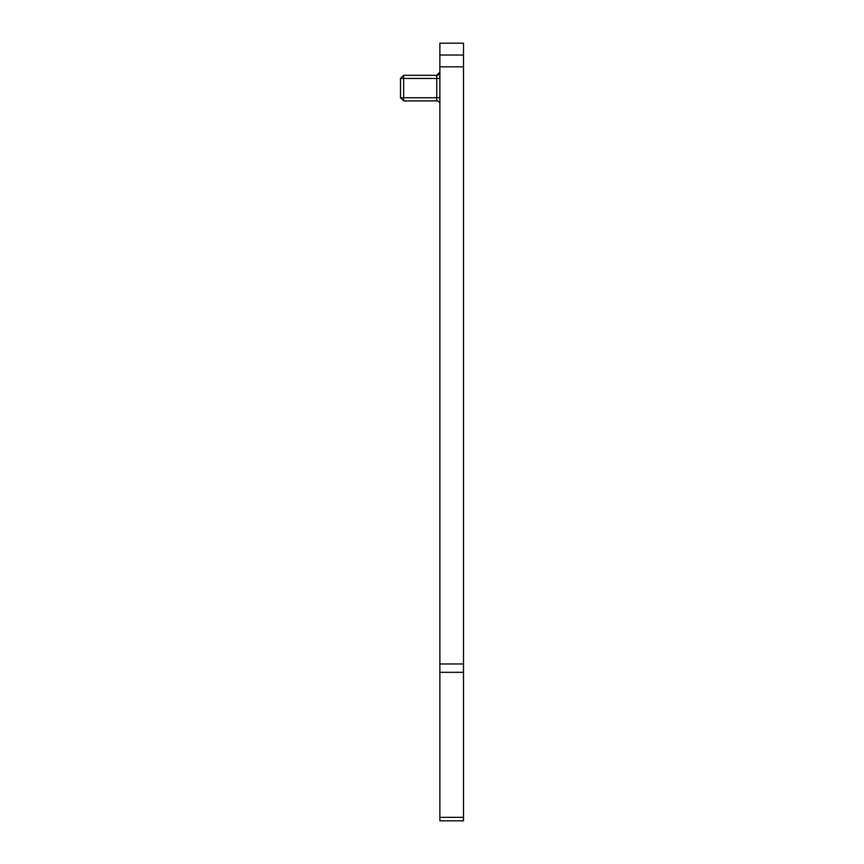 <?xml version="1.0" encoding="UTF-8"?>
<svg xmlns="http://www.w3.org/2000/svg" width="864" height="864" viewBox="0 0 864 864"><rect width="100%" height="100%" fill="white"/><g stroke="black" fill="none" stroke-linecap="round" stroke-linejoin="round"><path stroke-width="1.3" d="M400.486 97.762L400.486 78.451L436.73 78.451L436.73 100.904L403.639 100.904L400.486 97.762L403.639 97.762L403.639 75.308L400.486 78.451M439.873 97.762L403.639 97.762L403.639 100.904M403.639 75.308L436.73 75.308L436.73 78.451L439.873 78.451M439.873 72.155A3.154 3.154 0 0 1 436.73 75.308A3.154 3.154 0 0 0 439.873 72.155L436.73 75.308A3.154 3.154 0 0 0 439.873 72.155A3.154 3.154 0 0 1 436.73 75.308A3.154 3.154 0 0 0 439.873 72.155A3.154 3.154 0 0 1 436.73 75.308M439.873 817.344L439.873 820.8L463.514 820.8L463.514 672.332L439.873 672.332L439.873 817.344L463.514 817.344M439.873 55.015L463.514 55.015L463.514 43.2L439.873 43.2L439.873 672.332M439.873 104.058A3.154 3.154 0 0 0 436.73 100.904A3.154 3.154 0 0 1 439.873 104.058M463.514 55.015L463.514 672.332M439.873 663.973L463.514 663.973M463.514 66.83L439.873 66.83"/></g></svg>
